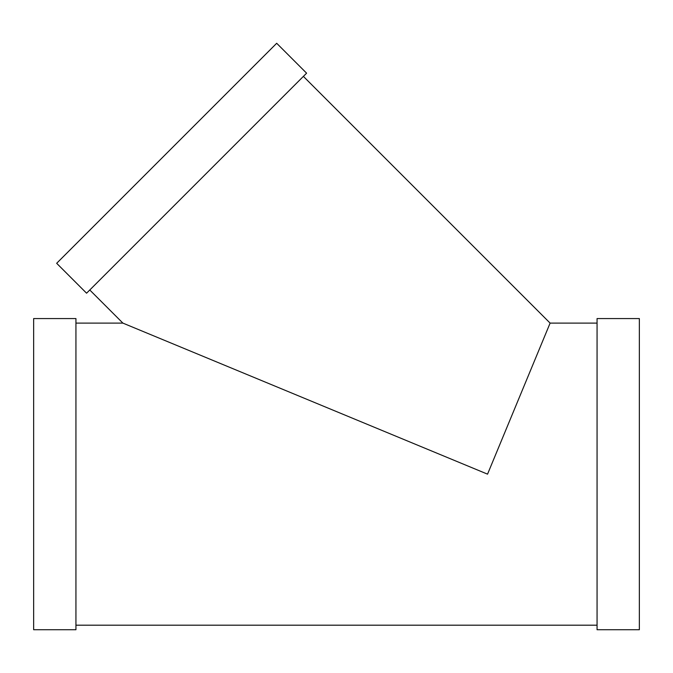 <?xml version="1.0" encoding="UTF-8"?>
<svg xmlns="http://www.w3.org/2000/svg" width="673" height="673" viewBox="0 0 673 673"><rect width="100%" height="100%" fill="white"/><g stroke="black" fill="none" stroke-linecap="round" stroke-linejoin="round"><path stroke-width="1.01" d="M306.594 73.172L86.573 293.201L56.667 263.294L276.687 43.274L306.594 73.172M33.65 318.573L33.65 629.726L75.94 629.726L75.94 318.573L33.65 318.573M597.06 323.107L550.11 323.107L303.388 76.377M550.11 323.107L487.546 474.154L122.89 323.107L89.778 289.996M597.06 318.573L597.06 629.726L639.35 629.726L639.35 318.573L597.06 318.573M122.89 323.107L75.94 323.107M597.06 625.2L75.94 625.2"/></g></svg>
